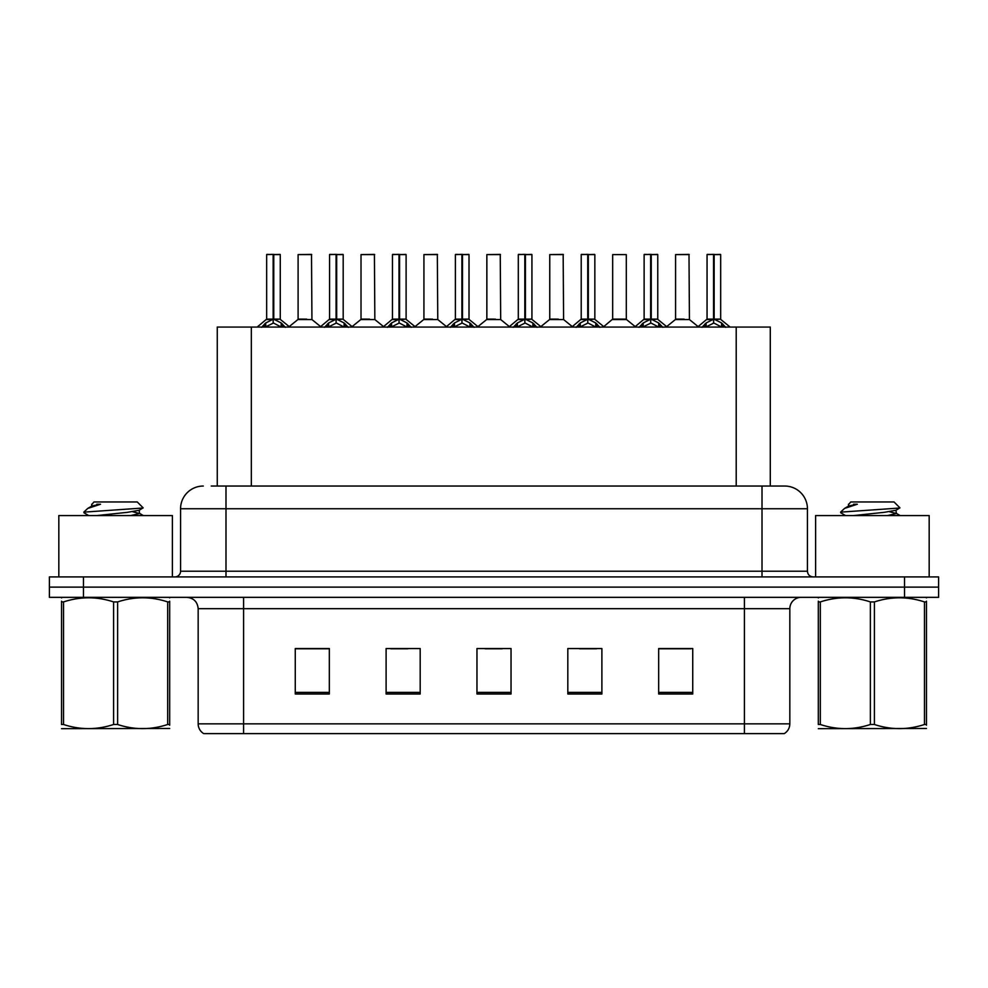 <?xml version="1.0" encoding="UTF-8"?>
<svg xmlns="http://www.w3.org/2000/svg" width="988" height="988" viewBox="0 0 988 988"><rect width="100%" height="100%" fill="white"/><g stroke="black" fill="none" stroke-linecap="round" stroke-linejoin="round"><path stroke-width="1.48" d="M217.261 486.047L217.261 327.065L770.282 327.065L770.282 486.047M789.832 723.846C789.696 728.082 787.844 731.342 784.274 733.615L744.409 733.615L744.409 723.846L789.832 723.846L789.832 608.694A11.362 11.362 0 0 1 801.194 597.345M744.409 733.615L203.726 733.615A11.362 11.362 0 0 1 198.168 723.846L198.168 608.694C197.501 601.803 193.71 598.012 186.806 597.345M83.474 576.906L938.6 576.906L938.6 587.119L49.4 587.119L49.4 597.345L83.474 597.345L83.474 587.119L49.4 587.119L49.4 576.906L83.474 576.906L83.474 587.119L938.6 587.119L938.6 597.345L83.474 597.345M692.736 693.984L692.736 648.56L658.663 648.56L658.663 693.984L692.736 693.984M601.89 693.984L601.89 648.56L567.816 648.56L567.816 693.984L601.89 693.984M329.337 693.984L329.337 648.56L295.264 648.56L295.264 693.984L329.337 693.984M420.184 693.984L420.184 648.56L386.11 648.56L386.11 693.984L420.184 693.984M511.031 693.984L511.031 648.56L476.969 648.56L476.969 693.984L511.031 693.984M723.747 733.615L264.253 733.615M658.663 648.795L690.921 648.795M673.89 648.795L659.465 648.795M390.766 648.795L407.809 648.795M327.855 648.795L313.431 648.795M296.4 648.795L329.337 648.795M579.511 648.795L596.542 648.795M485.145 648.795L502.176 648.795M211.753 486.047L776.766 486.047M211.234 486.047L225.993 486.047L225.993 508.758L180.569 508.758L180.569 571.225A5.681 5.681 0 0 1 174.888 576.906M203.281 486.047A22.712 22.712 0 0 0 180.569 508.758M784.719 486.047A22.712 22.712 0 0 1 807.431 508.758L762.007 508.758L762.007 486.047L784.373 486.047M807.431 508.758L807.431 571.225C807.776 574.67 809.666 576.56 813.112 576.906M261.585 327.324L265.723 322.965L273.157 319.21L273.157 323.162L273.367 317.975L273.762 319.21L281.197 322.965L285.334 327.324M266.649 254.608L273.17 254.385L266.649 254.608L266.649 319.112L273.157 319.21M280.271 254.608L273.762 254.608L273.762 319.124L280.271 319.112L280.271 254.608L266.871 254.385M273.762 254.608L280.049 254.385M273.157 254.608L273.157 319.124L266.649 319.112L257.176 327.065M273.75 254.385L273.762 319.21M281.197 322.965L281.197 327.065L273.762 323.162M273.157 323.162L266.822 326.299M273.17 254.385L273.157 319.112M273.367 254.385L271.194 254.385M306.638 319.112L297.894 319.556L311.936 319.556L311.504 254.385L298.104 254.608L298.104 319.112L305.218 319.112M324.509 327.324L328.634 322.965L336.081 319.21L336.081 323.162L336.278 317.975L336.673 319.21L344.108 322.965L348.245 327.324M329.56 254.608L336.093 254.385L329.56 254.608L329.56 319.112L336.081 319.21M343.194 254.608L336.673 254.608L336.673 319.124L343.194 319.112L343.194 254.608L329.782 254.385M336.673 254.608L342.959 254.385M336.081 254.608L336.081 319.124L329.56 319.112L320.087 327.065M336.661 254.385L336.673 319.21M344.108 322.965L344.108 327.065L336.673 323.162M336.081 323.162L329.733 326.299M336.093 254.385L336.081 319.112M336.278 254.385L334.105 254.385M387.42 327.324L391.544 322.965L398.991 319.21L398.991 323.162L399.189 317.975L399.584 319.21L407.031 322.965L411.156 327.324M392.471 254.608L399.004 254.385L392.471 254.608L392.471 319.112L398.991 319.21M406.105 254.608L399.584 254.608L399.584 319.124L406.105 319.112L406.105 254.608L392.705 254.385M399.584 254.608L405.87 254.385M398.991 254.608L398.991 319.124L392.483 319.112L383.011 327.065M399.572 254.385L399.584 319.21M407.031 322.965L407.031 327.065L399.584 323.162M398.991 323.162L392.644 326.299M399.004 254.385L398.991 319.112M399.189 254.385L397.015 254.385M450.33 327.324L454.468 322.965L461.902 319.21L461.902 323.162L462.1 317.975L462.495 319.21L469.942 322.965L474.067 327.324M455.394 254.608L461.915 254.385L455.394 254.608L455.394 319.112L461.902 319.21M469.016 254.608L462.495 254.608L462.495 319.124L469.016 319.112L469.016 254.608L455.616 254.385M462.495 254.608L468.794 254.385M461.902 254.608L461.902 319.124L455.394 319.112L445.921 327.065M462.495 254.385L462.495 319.21M469.942 322.965L469.942 327.065L462.495 323.162M461.902 323.162L455.554 326.299M461.915 254.385L461.902 319.112M462.1 254.385L459.926 254.385M513.241 327.324L517.379 322.965L524.813 319.21L524.813 323.162L525.023 317.975L525.418 319.21L532.853 322.965L536.99 327.324M518.305 254.608L524.826 254.385L518.305 254.608L518.305 319.112L524.813 319.21M531.927 254.608L525.418 254.608L525.418 319.124L531.927 319.112L531.927 254.608L518.527 254.385M525.418 254.608L531.705 254.385M524.813 254.608L524.813 319.124L518.305 319.112L508.832 327.065M525.406 254.385L525.418 319.21M532.853 322.965L532.853 327.065L525.418 323.162M524.813 323.162L518.478 326.299M524.826 254.385L524.813 319.112M525.023 254.385L522.85 254.385M369.549 319.112L360.805 319.556L374.847 319.556L374.415 254.385L361.015 254.608L361.015 319.112L368.129 319.112M432.46 319.112L423.729 319.556L437.77 319.556L437.326 254.385L423.926 254.608L423.926 319.112L431.04 319.112M495.383 319.112L486.639 319.556L500.681 319.556L500.249 254.385L486.849 254.608L486.849 319.112L493.951 319.112M172.394 576.906L172.394 515.575L58.823 515.575L58.823 576.906M929.177 576.906L929.177 515.575L815.606 515.575L815.606 576.906M169.689 728.477L61.528 728.662M169.689 725.229L169.689 724.488C169.689 729.984 169.689 729.984 169.689 724.488L167.688 724.488L167.688 601.927C151.065 596.431 134.38 596.431 117.621 601.927L113.595 601.927C96.985 596.431 80.287 596.431 63.528 601.927L61.528 601.927C61.528 596.431 61.528 596.431 61.528 601.927L61.528 601.186M117.621 601.927L117.621 724.488C134.232 729.984 150.929 729.984 167.688 724.488M117.621 724.488L113.595 724.488L113.595 601.927M169.689 601.198L169.689 601.927C169.689 596.431 169.689 596.431 169.689 601.927L167.688 601.927M169.689 597.876L168.985 597.345M88.759 515.575L84.103 512.871L84.709 512.08L83.881 512.611M96.775 515.575L127.563 512.315L139.222 510.253L143.124 507.832L137.246 501.953L93.971 501.953L92.032 504.238M143.05 508.017L84.709 512.08M83.881 512.043L87.759 508.425L100.541 504.238L96.799 504.238M62.232 597.345L61.528 597.938M169.689 601.927L169.689 724.488M63.528 601.927L63.528 724.488L61.528 724.488L61.528 601.927M63.528 724.488C80.152 729.984 96.836 729.984 113.595 724.488M61.528 724.488C61.528 729.984 61.528 729.984 61.528 724.488M139.222 510.253L139.53 513.513L132.676 511.71M130.651 515.575L139.53 513.513M87.759 508.425L91.995 505.955L100.541 504.238M926.472 728.477L818.311 728.662M926.472 725.229L926.472 724.488C926.472 729.984 926.472 729.984 926.472 724.488L924.472 724.488L924.472 601.927C907.849 596.431 891.164 596.431 874.405 601.927L870.379 601.927C853.768 596.431 837.071 596.431 820.312 601.927L818.311 601.927C818.311 596.431 818.311 596.431 818.311 601.927L818.311 601.186M874.405 601.927L874.405 724.488C891.015 729.984 907.713 729.984 924.472 724.488M874.405 724.488L870.379 724.488L870.379 601.927M926.472 601.198L926.472 601.927C926.472 596.431 926.472 596.431 926.472 601.927L924.472 601.927M926.472 597.876L925.768 597.345M845.543 515.575L840.887 512.871L841.492 512.08L840.665 512.611M853.57 515.575L884.359 512.315L896.005 510.253L899.907 507.832L894.029 501.953L850.754 501.953L848.816 504.238M899.833 508.017L841.492 512.08M840.665 512.043L844.542 508.425L857.325 504.238L853.583 504.238M819.015 597.345L818.311 597.938M926.472 601.927L926.472 724.488M820.312 601.927L820.312 724.488L818.311 724.488L818.311 601.927M820.312 724.488C836.935 729.984 853.62 729.984 870.379 724.488M818.311 724.488C818.311 729.984 818.311 729.984 818.311 724.488M896.005 510.253L896.314 513.513L889.459 511.71M887.434 515.575L896.314 513.513M844.542 508.425L848.778 505.955L857.325 504.238M576.165 327.324L580.289 322.965L587.736 319.21L587.736 323.162L587.934 317.975L588.329 319.21L595.764 322.965L599.901 327.324M581.216 254.608L587.749 254.385L581.216 254.608L581.216 319.112L587.736 319.21M594.85 254.608L588.329 254.608L588.329 319.124L594.85 319.112L594.85 254.608L581.438 254.385M588.329 254.608L594.615 254.385M587.736 254.608L587.736 319.124L581.216 319.112L571.743 327.065M588.317 254.385L588.329 319.21M595.764 322.965L595.764 327.065L588.329 323.162M587.736 323.162L581.389 326.299M587.749 254.385L587.736 319.112M587.934 254.385L585.761 254.385M639.075 327.324L643.2 322.965L650.647 319.21L650.647 323.162L650.845 317.975L651.24 319.21L658.687 322.965L662.812 327.324M644.127 254.608L650.66 254.385L644.127 254.608L644.127 319.112L650.647 319.21M657.761 254.608L651.24 254.608L651.24 319.124L657.761 319.112L657.761 254.608L644.361 254.385M651.24 254.608L657.526 254.385M650.647 254.608L650.647 319.124L644.139 319.112L634.667 327.065M651.228 254.385L651.24 319.21M658.687 322.965L658.687 327.065L651.24 323.162M650.647 323.162L644.3 326.299M650.66 254.385L650.647 319.112M650.845 254.385L648.671 254.385M701.986 327.324L706.124 322.965L713.558 319.21L713.558 323.162L713.756 317.975L714.151 319.21L721.598 322.965L725.723 327.324M707.05 254.608L713.571 254.385L707.05 254.608L707.05 319.112L713.558 319.21M720.672 254.608L714.151 254.608L714.151 319.124L720.672 319.112L720.672 254.608L707.272 254.385M714.151 254.608L720.45 254.385M713.558 254.608L713.558 319.124L707.05 319.112L697.577 327.065M714.151 254.385L714.151 319.21M721.598 322.965L721.598 327.065L714.151 323.162M713.558 323.162L707.223 326.299M713.571 254.385L713.558 319.112M713.756 254.385L711.582 254.385M558.294 319.112L549.55 319.556L563.592 319.556L563.16 254.385L549.76 254.608L549.76 319.112L556.874 319.112M626.306 254.608L612.671 254.608L612.671 319.112L626.306 319.112L626.306 254.608L612.671 254.608M621.205 319.112L619.785 319.112M619.192 319.112L612.671 319.112L603.754 326.608M684.116 319.112L675.384 319.556L689.426 319.556L688.994 254.385L675.582 254.608L675.582 319.112L682.696 319.112M251.335 486.047L251.335 327.065M736.208 486.047L736.208 327.065M744.409 597.345L744.409 608.694L198.168 608.694M789.832 608.694L744.409 608.694L744.409 723.846L243.591 723.846L243.591 733.615M198.168 723.846L243.591 723.846L243.591 597.345M904.526 597.345L904.526 576.906M511.031 692.403L476.969 692.403M420.184 692.403L386.11 692.403M329.337 692.403L295.264 692.403M601.89 692.403L567.816 692.403M692.736 692.403L658.663 692.403M225.993 576.906L225.993 571.225L807.431 571.225M180.569 571.225L225.993 571.225L225.993 508.758L762.007 508.758L762.007 576.906M272.416 319.556L266.439 319.556M273.762 319.124L280.271 319.112L274.503 319.556M282.395 324.002L282.395 327.065M264.525 324.002L264.525 327.065M265.723 322.965L265.723 327.065M311.726 254.608L298.104 254.608M335.327 319.556L329.35 319.556M336.673 319.124L343.182 319.112L337.414 319.556M345.306 324.002L345.306 327.065M327.436 324.002L327.436 327.065M328.634 322.965L328.634 327.065M398.238 319.556L392.273 319.556M399.584 319.124L406.093 319.112L400.338 319.556M408.217 324.002L408.217 327.065M390.359 324.002L390.359 327.065M391.544 322.965L391.544 327.065M461.161 319.556L455.184 319.556M462.495 319.124L469.016 319.112L463.249 319.556M471.14 324.002L471.14 327.065M453.27 324.002L453.27 327.065M454.468 322.965L454.468 327.065M524.072 319.556L518.095 319.556M525.418 319.124L531.927 319.112L526.159 319.556M534.051 324.002L534.051 327.065M516.181 324.002L516.181 327.065M517.379 322.965L517.379 327.065M374.65 254.608L361.015 254.608M437.561 254.608L423.926 254.608M500.471 254.608L486.849 254.608M586.983 319.556L581.006 319.556M588.329 319.124L594.838 319.112L589.07 319.556M596.962 324.002L596.962 327.065M579.091 324.002L579.091 327.065M580.289 322.965L580.289 327.065M649.894 319.556L643.929 319.556M651.24 319.124L657.761 319.112L651.994 319.556M659.873 324.002L659.873 327.065M642.015 324.002L642.015 327.065M643.2 322.965L643.2 327.065M712.817 319.556L706.84 319.556M714.151 319.124L720.672 319.112L714.904 319.556M722.796 324.002L722.796 327.065M704.926 324.002L704.926 327.065M706.124 322.965L706.124 327.065M563.382 254.608L549.76 254.608M619.488 319.112L626.503 319.556L612.461 319.556M689.216 254.608L675.582 254.608M280.481 319.556L289.743 327.065M297.894 319.556L289.188 326.608M311.936 319.556L320.643 326.608M343.392 319.556L352.654 327.065M406.315 319.556L415.565 327.065M469.226 319.556L478.488 327.065M532.137 319.556L541.399 327.065M360.805 319.556L352.099 326.608M374.847 319.556L383.554 326.608M423.729 319.556L415.022 326.608M437.77 319.556L446.477 326.608M486.639 319.556L477.933 326.608M500.681 319.556L509.388 326.608M91.686 504.238L91.686 506.301M139.222 513.167L143.359 515.575M848.47 504.238L848.47 506.301M896.005 513.167L900.142 515.575M595.048 319.556L604.31 327.065M657.971 319.556L667.221 327.065M720.882 319.556L730.144 327.065M549.55 319.556L540.844 326.608M563.592 319.556L572.299 326.608M626.503 319.556L635.21 326.608M675.384 319.556L666.678 326.608M689.426 319.556L698.133 326.608"/></g></svg>
